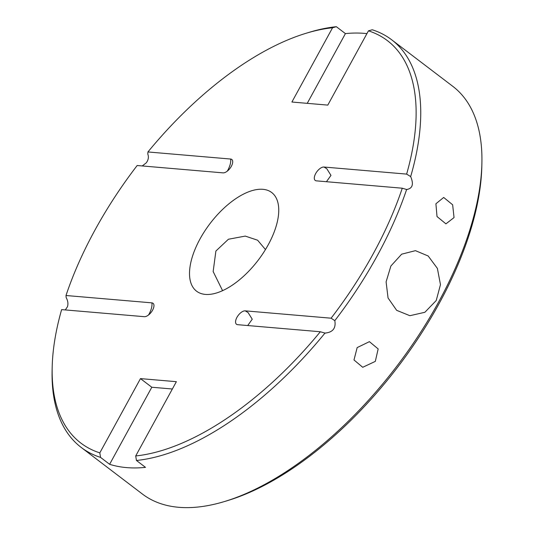 <?xml version="1.0" encoding="UTF-8"?>
<svg xmlns="http://www.w3.org/2000/svg" width="534" height="534" viewBox="0 0 534 534"><rect width="100%" height="100%" fill="white"/><g stroke="black" fill="none" stroke-linecap="round" stroke-linejoin="round"><path stroke-width="0.8" d="M481.888 163.471L481.808 166.815A252.942 123.401 127.3 0 1 227.664 500.572L224.467 501.539A256.207 124.996 -52.7 0 0 481.888 163.471A256.207 124.996 -52.7 0 0 452.819 86.348L391.616 39.743A256.207 124.996 127.3 0 1 410.666 176.587L406.641 174.104L323.958 167.029L326.788 168.724L330.98 175.386L326.434 181.714M306.336 33.195L309.533 32.227A256.207 124.996 127.3 0 1 336.347 26.7L332.555 27.761A252.942 123.401 -52.7 0 0 306.336 33.195A252.942 123.401 -52.7 0 0 147.931 151.956L230.621 159.039A8.157 3.978 127.3 0 1 231.783 159.459A8.157 3.978 127.3 0 1 230.708 167.362A8.157 3.978 127.3 0 1 223.052 172.869L137.165 165.513A252.942 123.401 -52.7 0 0 65.996 295.509L151.883 302.858A8.157 3.978 127.3 0 1 153.038 303.279A8.157 3.978 127.3 0 1 151.97 311.188A8.157 3.978 127.3 0 1 144.313 316.689L61.624 309.613A252.942 123.401 -52.7 0 0 52.192 366.958A252.942 123.401 -52.7 0 0 99.811 452.879L100.552 457.391A256.207 124.996 127.3 0 1 81.181 447.425L142.384 494.023A256.207 124.996 -52.7 0 0 178.736 507.3A256.207 124.996 -52.7 0 0 224.467 501.539M65.996 295.509L66.183 297.658C67.911 300.709 68.345 303.719 67.484 306.703L65.288 309.927M151.883 302.858C152.35 305.668 151.482 309.286 149.273 313.705L148.492 315.013M147.931 151.956L147.811 154.086C148.919 157.076 148.392 160.006 146.229 162.883L142.258 165.947M230.621 159.039C231.095 161.849 230.227 165.46 228.018 169.885L227.23 171.194M454.047 217.572L445.93 223.853L437.019 216.55L435.911 203.761L443.694 197.453L452.645 204.789L454.047 217.572M375.309 361.391L362.726 367.292L353.989 359.963L357.173 347.587L369.415 341.66L378.165 348.936L375.309 361.391M222.578 290.67L213.153 271.546L215.896 251.02L228.432 239.239L245.26 236.095L257.608 240.207L265.471 249.558M436.231 300.522L424.864 312.29L409.885 315.701L396.662 310.334L388.051 297.965L386.102 281.839L390.895 265.999L401.655 254.177L415.452 250.66L428.181 255.993L437.379 268.388L440.47 284.629L436.231 300.522M205.363 294.408A62.011 30.251 127.3 0 1 196.565 291.197A62.011 30.251 127.3 0 1 204.716 231.115A62.011 30.251 127.3 0 1 262.902 189.31A62.011 30.251 127.3 0 1 271.699 192.52A62.011 30.251 127.3 0 1 263.549 252.602A62.011 30.251 127.3 0 1 205.363 294.408M320.333 331.754L324.986 333.082A256.207 124.996 127.3 0 1 136.45 460.468L135.709 455.949A252.942 123.401 -52.7 0 0 320.333 331.754L237.643 324.679A8.157 3.978 127.3 0 1 236.489 324.251A8.157 3.978 127.3 0 1 237.557 316.348A8.157 3.978 127.3 0 1 245.213 310.848L248.05 312.544L252.242 319.212L247.696 325.54M402.269 188.208L406.614 189.503A256.207 124.996 127.3 0 1 334.818 320.654L331.1 318.197A252.942 123.401 -52.7 0 0 402.269 188.208L316.382 180.852A8.157 3.978 127.3 0 1 315.227 180.432A8.157 3.978 127.3 0 1 316.302 172.529A8.157 3.978 127.3 0 1 323.958 167.029M366.925 33.629A256.207 124.996 -52.7 0 0 364.335 33.368A256.207 124.996 -52.7 0 0 345.418 33.602L307.237 103.342M406.641 174.104A252.942 123.401 -52.7 0 0 368.453 30.838L372.245 29.77A256.207 124.996 127.3 0 1 391.616 39.743M410.666 176.587C413.897 184.27 412.548 188.582 406.614 189.503L407.075 189.57M334.818 320.654C336.093 328.236 332.815 332.375 324.986 333.082L325.553 333.149M136.45 460.468L145.515 467.37A256.207 124.996 -52.7 0 1 126.598 467.604A256.207 124.996 -52.7 0 1 109.617 464.3L100.552 457.391M81.181 447.425A256.207 124.996 127.3 0 1 52.112 370.296L52.192 366.958M336.347 26.7L345.418 33.602M135.709 455.949L176.367 381.683L140.475 378.613L99.811 452.879M331.1 318.197L245.213 310.848M332.555 27.761L291.898 102.027L327.796 105.105L368.453 30.838M172.362 388.999L151.81 387.243L109.617 464.3M151.81 387.243L140.475 378.613"/></g></svg>
